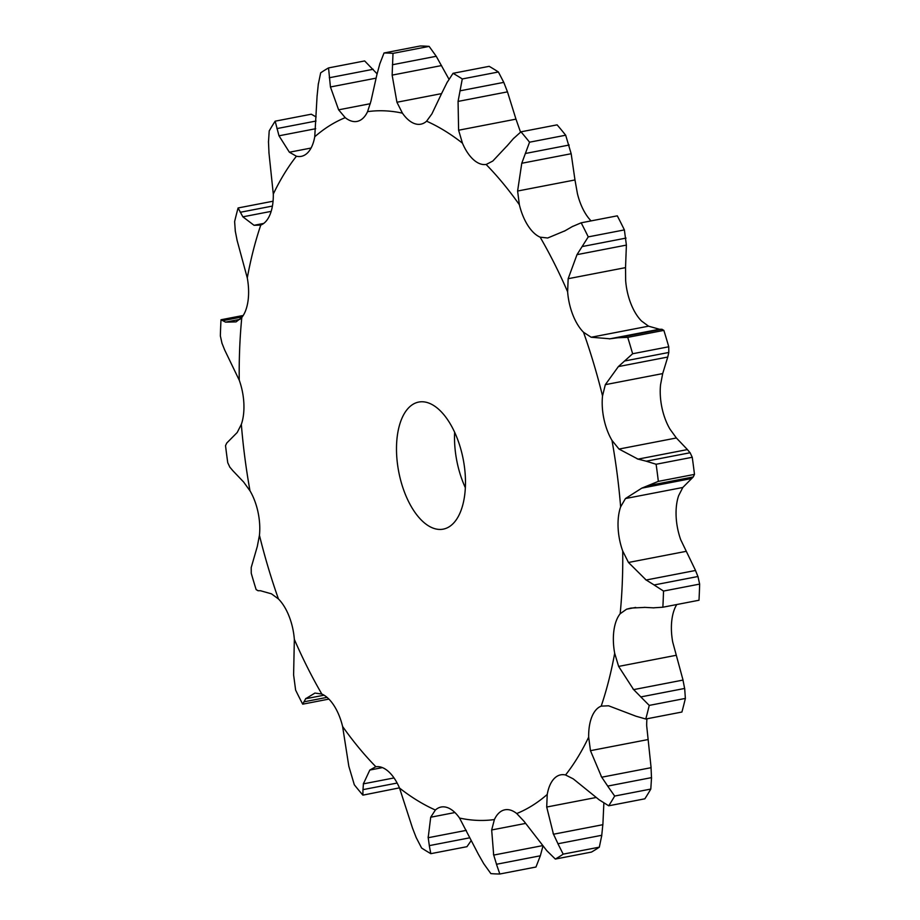 <?xml version="1.0" encoding="UTF-8"?>
<svg xmlns="http://www.w3.org/2000/svg" width="920" height="920" viewBox="0 0 920 920"><rect width="100%" height="100%" fill="white"/><g stroke="black" fill="none" stroke-linecap="round" stroke-linejoin="round"><path stroke-width="1.38" d="M685.377 698.418L684.664 688.447L640.814 696.923L649.244 705.398A416.104 211.186 79.1 0 1 645.771 719.014L681.904 712.034A416.104 211.186 79.1 0 0 685.377 698.418L649.244 705.398M632.948 688.884L641.573 697.647M684.79 689.298L682.824 679.247M614.686 653.269A359.685 182.551 79.1 0 1 601.197 706.134A41.791 21.206 79.1 0 0 591.859 716.841A41.791 21.206 79.1 0 0 588.673 737.15A359.685 182.551 79.1 0 1 565.558 774.985A41.791 21.206 79.1 0 0 560.705 774.847A41.791 21.206 79.1 0 0 554.035 778.734A41.791 21.206 79.1 0 0 547.227 794.454A359.685 182.551 79.1 0 1 516.741 813.544A41.791 21.206 79.1 0 0 504.93 809.795A41.791 21.206 79.1 0 0 504.171 809.968A41.791 21.206 79.1 0 0 494.397 819.559A359.685 182.551 79.1 0 1 459.54 818.053A41.791 21.206 79.1 0 0 447.143 807.507A41.791 21.206 79.1 0 0 441.128 807.035A41.791 21.206 79.1 0 0 435.367 810.025A359.685 182.551 79.1 0 1 399.533 788.06A41.791 21.206 79.1 0 0 388.527 771.569A41.791 21.206 79.1 0 0 375.9 766.774A359.685 182.551 79.1 0 1 342.608 726.501A41.791 21.206 79.1 0 0 334.075 705.686A41.791 21.206 79.1 0 0 321.827 694.048A359.685 182.551 79.1 0 1 294.342 639.4A41.791 21.206 79.1 0 0 289.098 616.296A41.791 21.206 79.1 0 0 278.438 598.955A359.685 182.551 79.1 0 1 259.44 535.29A41.791 21.206 79.1 0 0 258.025 512.153A41.791 21.206 79.1 0 0 249.987 490.808A359.685 182.551 79.1 0 1 241.339 424.361A41.791 21.206 79.1 0 0 243.869 403.466A41.791 21.206 79.1 0 0 239.246 380.19A359.685 182.551 79.1 0 1 241.799 317.469A41.791 21.206 79.1 0 0 248.032 300.851A41.791 21.206 79.1 0 0 247.284 277.943A359.685 182.551 79.1 0 1 260.774 225.066A41.791 21.206 79.1 0 0 270.112 214.371A41.791 21.206 79.1 0 0 273.298 194.062A359.685 182.551 79.1 0 1 296.412 156.227A41.791 21.206 79.1 0 0 301.254 156.354A41.791 21.206 79.1 0 0 307.935 152.478A41.791 21.206 79.1 0 0 314.743 136.758A359.685 182.551 79.1 0 1 345.23 117.656A41.791 21.206 79.1 0 0 357.041 121.417A41.791 21.206 79.1 0 0 357.799 121.233A41.791 21.206 79.1 0 0 367.574 111.642A359.685 182.551 79.1 0 1 402.431 113.16A41.791 21.206 79.1 0 0 414.828 123.705A41.791 21.206 79.1 0 0 420.842 124.177A41.791 21.206 79.1 0 0 426.604 121.187A359.685 182.551 79.1 0 1 462.438 143.152A41.791 21.206 79.1 0 0 473.443 159.643A41.791 21.206 79.1 0 0 486.07 164.439A359.685 182.551 79.1 0 1 519.363 204.711A41.791 21.206 79.1 0 0 527.896 225.526A41.791 21.206 79.1 0 0 540.143 237.164A359.685 182.551 79.1 0 1 567.628 291.812A41.791 21.206 79.1 0 0 572.861 314.916A41.791 21.206 79.1 0 0 583.521 332.258A359.685 182.551 79.1 0 1 602.531 395.922A41.791 21.206 79.1 0 0 603.945 419.048A41.791 21.206 79.1 0 0 611.984 440.404A359.685 182.551 79.1 0 1 620.632 506.851A41.791 21.206 79.1 0 0 618.102 527.746A41.791 21.206 79.1 0 0 622.713 551.011A359.685 182.551 79.1 0 1 620.172 613.744A41.791 21.206 79.1 0 0 613.928 630.361A41.791 21.206 79.1 0 0 614.686 653.269L618.631 666.413L633.627 689.62L683.031 680.075L672.716 642.056A41.791 21.206 79.1 0 1 671.968 619.148A41.791 21.206 79.1 0 1 676.775 604.532M601.197 706.134L608.591 705.789L635.893 716.185L645.771 719.014M622.713 551.011L628.475 562.476L646.15 580.014L695.543 570.469L680.754 539.81A41.791 21.206 79.1 0 1 676.131 516.534A41.791 21.206 79.1 0 1 678.661 495.638L682.812 487.473L625.45 498.548L641.803 488.14L658.341 481.367A416.104 211.186 79.1 0 0 656.109 464.255L646.242 461.207L690.103 452.743L692.242 457.274A416.104 211.186 79.1 0 1 694.473 474.386L693.255 476.951L682.812 487.473M611.984 440.404L619.01 449.063L638.031 459.126L687.424 449.581L676.372 437.978L670.013 429.191A41.791 21.206 79.1 0 1 661.974 407.847A41.791 21.206 79.1 0 1 660.56 384.709L662.688 373.589L605.325 384.663L618.366 366.585L632.626 353.751A416.104 211.186 79.1 0 0 627.727 337.364L618.01 337.743L661.871 329.268L663.86 330.384A416.104 211.186 79.1 0 1 668.759 346.771L668.794 352.464L667.759 357.041L662.688 373.589M583.521 332.258L591.169 337.249L610.063 338.79L659.467 329.245L648.543 326.174L641.562 321.046A41.791 21.206 79.1 0 1 630.901 303.703A41.791 21.206 79.1 0 1 625.657 280.6L625.531 267.628L568.157 278.702L577.001 254.644L588.248 236.888A416.104 211.186 79.1 0 0 581.164 222.812L572.159 226.653M591.1 220.903A41.791 21.206 79.1 0 1 585.925 214.314A41.791 21.206 79.1 0 1 577.392 193.499L574.977 179.952L517.603 191.026L521.766 163.265L529.552 142.197A416.104 211.186 79.1 0 0 520.973 131.824L513.188 138.828M520.547 132.146A41.791 21.206 79.1 0 1 520.467 131.939L515.971 119.14L458.608 130.226L458.068 101.407L462.277 78.959A416.104 211.186 79.1 0 0 453.042 73.312L446.867 82.846M588.673 737.15L590.467 750.674L601.692 777.216L651.095 767.682L646.702 725.938A41.791 21.206 79.1 0 1 646.944 718.784M465.359 487.726A64.71 32.844 79.1 0 1 454.641 432.273M438.782 409.388A64.71 32.844 79.1 0 1 465.405 478.17A64.71 32.844 79.1 0 1 443.256 529.138A64.71 32.844 79.1 0 1 398.739 471.834A64.71 32.844 79.1 0 1 418.715 402.063A64.71 32.844 79.1 0 1 438.782 409.388M620.172 613.744L626.577 609.201L630.936 608.074L645.035 607.395M662.86 607.223L698.993 600.242A416.104 211.186 79.1 0 0 699.648 584.096L697.958 576.506L654.097 584.971L663.515 591.065A416.104 211.186 79.1 0 1 662.86 607.223L653.177 607.832M698.154 577.116L695.267 569.871M608.718 805.793L644.851 798.813A416.104 211.186 79.1 0 0 650.796 789.072L651.532 777.619L607.671 786.094L614.663 796.053A416.104 211.186 79.1 0 1 608.718 805.793L599.254 799.882L573.24 778.86L565.558 774.985M651.532 778.619L651.004 766.693M620.632 506.851L625.45 498.548M547.227 794.454L546.71 807.035L553.472 834.233L602.876 824.688L603.865 803.056M690.322 453.065L687.125 449.27M555.335 859.061L591.468 852.081A416.104 211.186 79.1 0 0 599.322 847.17L601.795 835.279L557.934 843.755L563.189 854.139A416.104 211.186 79.1 0 1 555.335 859.061L546.825 850.712L524.009 821.261L516.741 813.544M601.645 836.349L602.933 823.641M602.531 395.922L605.325 384.663M494.397 819.559L491.671 829.966L493.683 855.082L542.501 845.652M662.067 329.279L659.18 329.245M540.327 855.795L496.466 864.271L499.836 874L535.969 867.019L540.327 855.795L542.926 846.181M459.54 818.053L478.457 854.427L483.759 863.719L490.866 873.609A416.104 211.186 79.1 0 0 499.836 874M567.628 291.812L568.157 278.702M435.367 810.025L430.709 817.224L428.179 837.729L466.325 830.357M581.164 222.812L617.297 215.832A416.104 211.186 79.1 0 1 624.381 229.908L626.394 245.099L625.531 267.628M469.614 837.832L429.284 845.63L430.824 853.668L466.957 846.687L471.04 840.811M540.143 237.164L547.688 238.004L564.995 230.782M399.533 788.06L412.528 828.138L416.219 837.625L421.601 848.01A416.104 211.186 79.1 0 0 430.824 853.668M519.363 204.711L517.603 191.026M394.024 777.94L363.365 783.863L369.817 770.051L375.567 766.831M520.973 131.824L557.106 124.855A416.104 211.186 79.1 0 1 565.685 135.217L571.17 153.732L574.977 179.952M397.129 783.046L362.952 789.647L362.894 795.144L399.452 787.853M507.23 145.682L492.809 161.034L486.404 164.369M342.608 726.501L348.829 766.268L354.315 784.783A416.104 211.186 79.1 0 0 362.894 795.144M462.438 143.152L458.608 130.226M321.827 694.048L314.95 693.07L305.601 698.763L324.058 695.198M453.042 73.312L489.175 66.332A416.104 211.186 79.1 0 1 498.398 71.99L503.78 82.374L507.472 91.862L515.971 119.14M426.604 121.187L431.917 113.861L442.428 91.816M294.342 639.4L293.606 674.9L295.619 690.092A416.104 211.186 79.1 0 0 302.703 704.168L303.979 701.822L327.037 697.36M402.431 113.16L396.934 102.246L441.6 93.61M278.438 598.955L271.457 593.825L260.532 590.755M379.672 64.204L384.031 52.98L420.164 46A416.104 211.186 79.1 0 1 429.134 46.391L436.241 56.281L448.96 79.189M367.574 111.642L370.967 101.12L376.924 74.462M259.44 535.29L257.312 546.411L251.206 567.536L251.24 573.229A416.104 211.186 79.1 0 0 256.139 589.616L258.129 590.732M345.23 117.656L338.617 109.825L370.334 103.695M249.987 490.808L243.627 482.022L232.576 470.419M338.617 109.825L330.441 86.974L328.532 67.919L364.665 60.938L377.073 73.818M314.743 136.758L317.124 95.312M241.339 424.361L237.187 432.526L226.745 443.049L225.526 445.613A416.104 211.186 79.1 0 0 227.757 462.725L229.896 467.256M296.412 156.227L289.386 152.225L311.063 148.039M239.246 380.19L224.457 349.531M289.386 152.225L279.002 135.803L275.149 121.187L311.282 114.206L316.135 116.943M273.298 194.062L268.904 152.317M241.799 317.469L236.06 321.885L225.561 322.138L221.007 319.757A416.104 211.186 79.1 0 0 220.351 335.903L222.042 343.493M260.774 225.066L254.046 225.296L263.718 223.422M247.284 277.943L236.969 239.924M644.264 607.349L654.028 607.867M645.391 579.508L654.936 585.465M601.139 776.319L608.315 786.968M637.249 458.907L647.105 461.414M553.069 833.279L558.428 844.698M609.316 338.882L618.849 337.628M493.442 854.151L496.788 865.179M564.316 231.184L572.918 226.228M428.11 836.924L429.433 846.411M506.678 146.36L513.832 138.126M363.457 783.276L362.952 790.222M442.014 92.701L447.35 81.938M305.808 698.452L303.865 702.109M396.934 102.246L392.138 75.118L393.001 53.371A416.104 211.186 79.1 0 0 384.031 52.98M376.683 75.474L379.994 63.169M260.82 590.755L257.933 590.72M318.205 84.721L320.678 72.829A416.104 211.186 79.1 0 1 328.532 67.919M317.066 96.359L318.354 83.651M232.875 470.729L229.678 466.934M268.467 142.381L269.203 130.927A416.104 211.186 79.1 0 1 275.149 121.187M268.996 153.306L268.467 141.381M224.733 350.129L221.846 342.884M254.046 225.296L242.868 216.833L238.096 207.966A416.104 211.186 79.1 0 0 234.623 221.582L235.336 231.552M237.176 240.752L235.209 230.702M699.648 584.096L663.515 591.065M650.796 789.072L614.663 796.053M641.803 488.14L691.207 478.595M692.242 457.274L656.109 464.255M649.394 485.426L693.255 476.951M694.473 474.386L658.341 481.367M599.322 847.17L563.189 854.139M618.366 366.585L667.759 357.041M663.86 330.384L627.727 337.364M624.933 360.939L668.794 352.464M668.759 346.771L632.626 353.751M577.001 254.644L626.394 245.099M582.176 246.56L626.037 238.096M624.381 229.908L588.248 236.888M521.766 163.265L571.17 153.732M525.32 153.502L569.181 145.026M565.685 135.217L529.552 142.197M458.068 101.407L507.472 91.862M498.398 71.99L462.277 78.959M459.919 90.85L503.78 82.374M328.9 699.096L302.703 704.168M392.138 75.118L441.542 65.573M429.134 46.391L393.001 53.371M392.38 64.757L436.241 56.281M330.441 86.974L376.061 78.154M329.314 77.751L373.175 69.287M279.002 135.803L315.686 128.72M276.897 128.593L316.009 121.037M243.225 315.468L221.007 319.757M225.561 322.138L240.051 319.343M222.973 320.643L242.224 316.917M242.868 216.833L271.17 211.37M273.056 201.215L238.096 207.966M240.246 212.29L272.423 206.068M618.631 666.413L676.005 655.327M626.577 609.201L635.743 607.43M590.467 750.674L647.83 739.599M628.475 562.476L685.837 551.402M546.71 807.035L596.056 797.502M619.01 449.063L676.372 437.978M491.671 829.966L525.423 823.446M591.169 337.249L648.543 326.174M430.709 817.224L454.928 812.544M369.817 770.051L382.433 767.613"/></g></svg>
